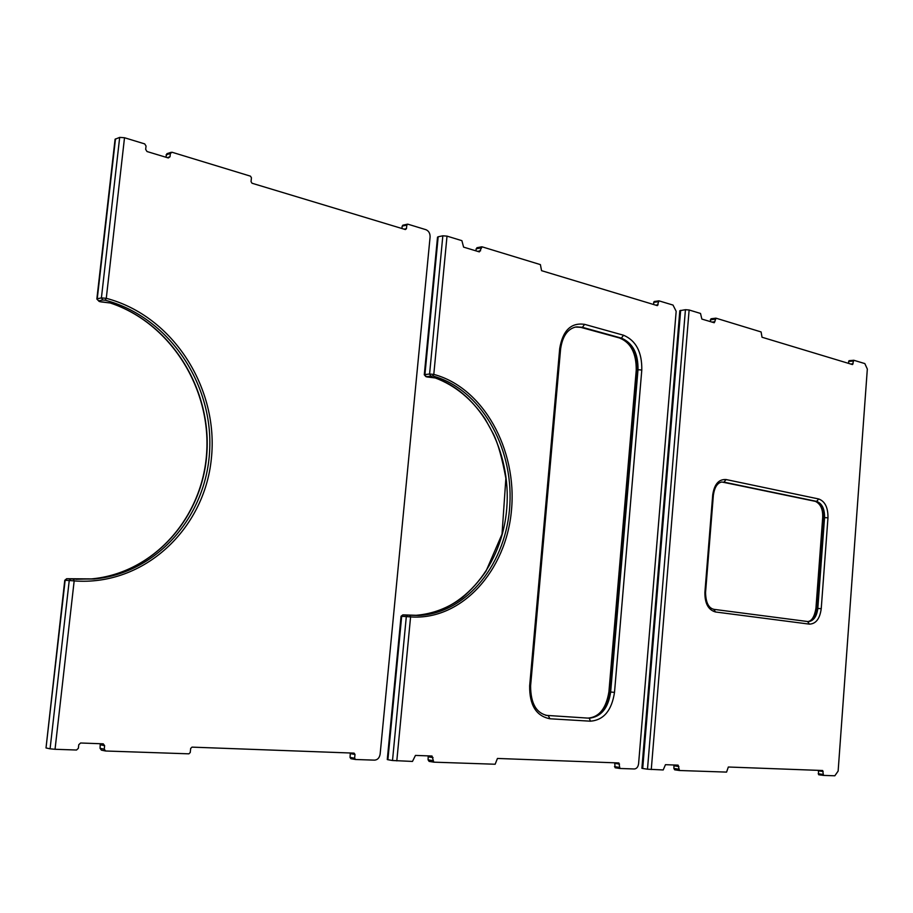 <?xml version="1.0" encoding="UTF-8"?>
<svg xmlns="http://www.w3.org/2000/svg" width="913" height="913" viewBox="0 0 913 913"><rect width="100%" height="100%" fill="white"/><g stroke="black" fill="none" stroke-linecap="round" stroke-linejoin="round"><path stroke-width="1.37" d="M685.435 309.701L647.488 769.203L663.203 769.956L665.463 764.683L678.108 765.151L679.455 770.504L726.577 772.101L728.334 767.011L822.659 770.515L823.492 775.399L834.824 775.788L838.134 771.086L867.327 369.046L864.828 363.579L853.792 360.258L852.468 364.561L762.013 337.239L761.1 331.944L716.066 318.203L714.228 322.746L701.846 319.071L700.522 313.456L689.121 309.986L685.435 309.701L679.82 310.682L641.896 768.301L642.706 768.484L680.653 310.329M711.273 318.797L710.166 321.581M853.689 360.293L849.033 360.692L848.417 363.34M818.356 770.355L818.71 774.749L823.423 775.388L818.71 774.749M673.965 765.003L673.885 768.449L674.661 769.807L679.34 770.481M647.488 769.203L642.706 768.484M477.396 247.743L476.152 248.827L475.958 250.858M658.787 300.925L654.165 301.518L653.434 304.451M614.677 762.8L615.134 767.765L619.813 768.461L615.134 767.765M428.208 755.884L428.083 759.833L429.099 761.385L433.549 762.115L429.099 761.385M408.796 615.248L416.145 615.294C463.701 613.057 502.595 564.519 506.795 507.948C511.371 451.41 481.105 393.765 435.592 378.005L426.166 376.67L432.682 375.973C480.044 388.527 513.243 446.32 509.865 504.364C506.955 562.431 467.582 613.194 418.93 615.465L407.518 615.168L406.319 616.56L392.51 760.506L412.482 761.431L415.449 755.416L432.02 756.021L433.766 762.161L495.154 764.238L497.448 758.452L618.866 762.96L619.927 768.484L634.387 768.974C636.692 768.723 638.096 766.966 638.598 763.69L676.168 311.322L673.007 305.068L658.958 300.845L657.314 305.627L541.557 270.67L540.393 264.61L482.098 246.83L479.336 251.885L463.599 247.126L461.887 240.667L447.016 236.125L442.839 235.805L438.172 236.775L437.521 237.163L424.283 374.798L424.933 374.547L438.172 236.775M426.919 376.875L427.946 376.943M432.682 375.973L433.789 374.398L429.578 374.033L424.933 374.547L425.937 376.282M409.766 615.328L410.588 616.903C461.807 620.68 506.35 570.522 511.497 510.013C517.237 449.584 483.354 387.569 433.789 374.398L447.016 236.125M407.643 615.168L402.884 614.871L401.058 616.241L410.588 616.903L396.801 760.894M392.51 760.506L387.888 759.719L401.686 616.264L402.884 614.871L416.145 615.294C432.785 613.913 448.146 608.047 462.229 597.684C471.119 590.14 479.051 581.307 486.024 571.173L502.024 534.151L505.87 478.332C502.15 458.303 498.053 443.638 493.591 434.36L485.1 418.919C471.873 399.209 455.313 385.56 435.41 377.993M401.058 616.229L387.272 759.536L387.888 759.719M75.939 579.264L91.494 578.899C154.457 573.102 202.948 516.929 206.897 452.757C211.245 388.618 170.993 323.065 110.462 303.013L110.119 302.899M110.462 303.013L101.777 301.838M100.601 301.758L99.026 301.336M99.369 301.438L96.846 299.042L115.072 139.267L119.683 137.384L101.411 297.9L97.246 298.802L115.495 138.89M102.792 299.989L105.2 300.206L106.273 298.323L101.411 297.9L102.792 299.989L98.627 300.868M105.2 300.206C168.323 316.743 212.455 382.604 209.739 448.477C207.513 514.373 158.451 573.079 93.993 579.013L73.508 579.093L74.17 580.908C144.3 586.317 204.307 528.981 211.314 459.079C219.109 389.269 173.79 316.046 106.273 298.323L124.51 137.737L119.683 137.384M73.508 579.093L70.78 578.91L69.24 580.508L74.17 580.908L55.042 749.288L76.532 750.018L78.37 748.283L78.769 744.723L80.606 742.999L103.249 743.833L104.63 745.659L104.242 749.185L105.611 751L188.9 753.83L190.235 752.517L190.669 748.443L191.992 747.131L354.107 753.134L354.997 754.435L354.621 758.201L355.511 759.502L374.581 760.141C377.628 759.867 379.477 757.858 380.139 754.104L430.091 237.015C430.149 233.363 428.768 230.932 425.96 229.699L407.894 224.187L406.81 225.089L406.468 228.649L405.383 229.551L252.022 183.239L251.041 181.619L251.452 177.784L250.47 176.163L172.066 152.254L170.377 153.452L170.012 156.762L168.323 157.96L147.016 151.535L145.669 149.39L146.046 146.046L144.699 143.9L124.51 137.737M70.917 578.91L66.786 578.716M66.672 578.716L64.766 580.303L69.24 580.508L50.078 748.82L55.042 749.288M167.068 153.635L165.812 157.207M403.249 225.214L402.177 226.104L401.937 228.512M350.318 752.997L350.033 757.413L350.912 758.703L355.294 759.456M100.236 743.718L100.065 748.329L101.423 750.144L105.178 750.908M50.078 748.82L46.015 747.952L65.143 580.303L66.957 578.716M64.766 580.291L46.015 747.952M818.721 498.977L726.075 479.542C718.782 479.085 714.331 484.198 712.722 494.88L704.893 592.354C704.768 603.413 708.305 609.952 715.53 611.984L809.363 624.127L807.628 621.605C812.764 620.749 815.845 616.321 816.861 608.332L823.606 517.545L827.965 517.819C828.102 507.617 825.021 501.328 818.721 498.977L816.621 501.397C822.031 503.405 824.679 508.792 824.565 517.534L817.82 608.378C816.804 616.378 813.723 620.794 808.576 621.65L807.822 621.627M726.075 479.542L723.952 482.121L816.621 501.397L721.875 482.007M712.722 494.88L713.373 495.12C714.571 487.211 717.378 482.851 721.784 482.018L722 482.018M704.893 592.354L705.555 592.491L713.373 495.12M715.53 611.984L713.738 609.313M705.555 592.491C705.795 602.603 708.625 608.229 714.057 609.359L808.576 621.65L714.034 609.359M809.363 624.127C815.902 623.933 819.863 618.774 821.232 608.674L815.937 608.343L822.681 517.671L823.606 517.545C823.72 508.792 821.072 503.417 815.674 501.42L722.788 482.144M821.232 608.674L827.965 517.819M651.266 769.545L689.121 309.986M673.885 768.449L678.679 769.157M674.091 765.813L678.895 766.509M711.855 322.095L714.902 321.718M710.314 319.79L715.107 319.196M850.699 364.025L853.119 363.808M848.565 361.457L853.313 361.023M818.196 773.756L822.967 774.407M818.402 770.857L823.184 771.508M620.041 338.232C630.951 342.843 636.35 353.468 636.247 370.096L637.046 369.822C637.32 353.559 631.773 343.026 620.429 338.232L581.09 327.436M587.641 718.052L588.349 718.086C599.305 717.036 606.164 708.283 608.914 691.826L609.701 691.928L637.046 369.822L638.004 369.719L610.66 692.02C608.241 708.146 601.119 716.876 589.307 718.2L545.769 715.336M559.715 348.481L560.605 348.949C562.431 336.543 567.338 329.251 575.361 327.082L582.437 327.322L584.582 324.343C571.07 322.403 562.785 330.449 559.715 348.481L529.654 685.857C529.426 705.087 536.171 716.054 549.923 718.771L590.426 721.19L589.307 718.2L588.349 718.086C600.161 716.762 607.282 708.043 609.701 691.928L614.506 692.374L641.793 370.027L638.004 369.719C638.267 353.457 632.732 342.923 621.388 338.118L581.478 327.436L576.08 326.945M576.913 326.888L582.437 327.322L621.388 338.118L623.533 335.231L584.582 324.343M529.654 685.857L530.601 685.914L560.605 348.949M549.923 718.771L548.314 715.701C536.559 713.715 530.647 703.786 530.601 685.914M590.426 721.19C603.71 720.106 611.744 710.497 614.506 692.374M641.793 370.027C642.09 352.133 635.996 340.538 623.533 335.231M430.594 375.779L429.578 374.033L442.839 235.805M428.083 759.833L432.751 760.609M428.368 756.82L433.036 757.585M477.59 251.36L480.58 250.79M476.152 248.827L480.854 247.925M655.705 305.136L658.136 304.805M653.605 302.34L658.399 301.678M614.472 766.646L619.254 767.365M614.746 763.371L619.528 764.078M100.065 748.329L104.242 749.185M100.453 744.814L104.63 745.659M167.273 157.652L170.012 156.762M166.075 154.856L170.377 153.452M404.105 229.163L406.468 228.649M402.177 226.104L406.81 225.089M350.033 757.413L354.621 758.201M350.398 753.647L354.997 754.435M822.681 517.671C823.058 509.386 820.65 503.965 815.469 501.408M807.617 621.605C811.691 621.251 814.453 616.834 815.937 608.343M710.976 318.785L715.769 318.181M849.033 360.692L853.792 360.258M674.661 769.807L679.352 770.492M608.914 691.826L636.247 370.096M435.307 377.959L427.158 376.978M427.056 376.955L426.017 376.67M425.915 376.647L424.283 374.786M476.906 247.731L481.608 246.818M654.165 301.518L658.958 300.845M110.325 303.013C170.731 323.031 211.017 388.641 206.658 452.814C202.686 517.02 154.251 573.09 91.494 578.899L66.683 578.716M110.233 302.99L100.807 301.861M100.704 301.826L99.243 301.45M99.152 301.416L96.846 299.042M166.862 153.704L171.165 152.288M402.804 225.214L407.438 224.187M350.912 758.703L355.305 759.468M101.423 750.144L105.212 750.92"/></g></svg>
